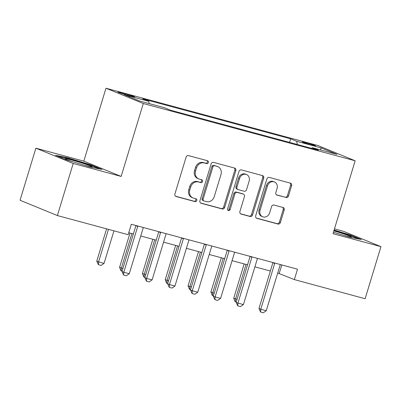 <?xml version="1.0" encoding="UTF-8"?>
<svg xmlns="http://www.w3.org/2000/svg" width="401" height="401" viewBox="0 0 401 401"><rect width="100%" height="100%" fill="white"/><g stroke="black" fill="none" stroke-linecap="round" stroke-linejoin="round"><path stroke-width="0.6" d="M208.38 162.525A1.499 1.298 112.3 0 0 207.558 160.751L188.51 155.603A2.14 1.855 112.3 0 0 186.094 157.167L174.911 193.974A2.14 1.855 112.3 0 0 175.894 196.435A2.14 1.855 112.3 0 0 176.084 196.5L195.132 201.648A1.499 1.298 112.3 0 0 196.004 198.786L193.538 198.119A6.847 5.93 112.3 0 1 192.931 197.914A6.847 5.93 112.3 0 1 189.788 190.024L190.721 186.961A6.847 5.93 112.3 0 1 198.445 181.964L200.911 182.63A1.499 1.298 112.3 0 0 201.778 179.768L199.317 179.102A6.847 5.93 112.3 0 1 198.706 178.896A6.847 5.93 112.3 0 1 195.568 171.011L196.5 167.944A6.847 5.93 112.3 0 1 204.224 162.951L206.69 163.618A1.499 1.298 112.3 0 0 208.38 162.525M198.706 178.896L197.698 178.485A6.847 5.93 112.3 0 1 194.56 170.595L195.487 167.528A6.847 5.93 112.3 0 1 203.217 162.535L205.678 163.202A1.499 1.298 112.3 0 0 207.031 160.611M175.498 196.199L194.124 201.237A1.499 1.298 112.3 0 0 195.477 198.645M192.931 197.914L191.919 197.503A6.847 5.93 112.3 0 1 188.781 189.613L189.713 186.545A6.847 5.93 112.3 0 1 197.437 181.553L199.904 182.219A1.499 1.298 112.3 0 0 201.252 179.628M305.742 142.576A6.977 0.376 16.9 0 0 302.294 141.869A6.977 0.376 16.9 0 0 312.199 145.222A6.977 0.376 16.9 0 0 315.647 145.929A6.977 0.376 16.9 0 0 305.742 142.576M286.048 197.568A2.14 1.855 112.3 0 0 288.459 196.009L291.597 185.683A2.14 1.855 112.3 0 0 290.62 183.217A2.14 1.855 112.3 0 0 290.429 183.152L269.272 177.432A2.14 1.855 112.3 0 0 266.86 178.996L255.678 215.798A2.14 1.855 112.3 0 0 256.66 218.264A2.14 1.855 112.3 0 0 256.851 218.329L278.003 224.049A2.14 1.855 112.3 0 0 280.414 222.485L284.204 210.014A2.14 1.855 112.3 0 0 283.226 207.548A2.14 1.855 112.3 0 0 283.036 207.482L273.983 205.036A2.14 1.855 112.3 0 0 271.567 206.595L269.688 212.786A5.724 4.957 112.3 0 1 262.72 216.786A5.724 4.957 112.3 0 1 260.099 210.189L267.457 185.959A5.724 4.957 112.3 0 1 274.424 181.959A5.724 4.957 112.3 0 1 277.051 188.55L275.823 192.59A2.14 1.855 112.3 0 0 276.805 195.056A2.14 1.855 112.3 0 0 276.996 195.122L285.041 197.152A2.14 1.855 112.3 0 0 287.452 195.593L290.59 185.267A2.14 1.855 112.3 0 0 290.008 183.036M333.005 233.693L380.95 246.65L365.126 298.73L294.354 279.602L297.517 269.186L131.317 224.264L128.15 234.68L57.378 215.553L73.203 163.473L121.142 176.43L143.297 103.518L355.161 160.781L333.005 233.693M235.843 170.61A2.14 1.855 112.3 0 0 234.861 168.144A2.14 1.855 112.3 0 0 234.675 168.084L213.517 162.365A2.14 1.855 112.3 0 0 211.106 163.924L199.924 200.731A2.14 1.855 112.3 0 0 200.906 203.197A2.14 1.855 112.3 0 0 201.091 203.262L222.249 208.976A2.14 1.855 112.3 0 0 224.66 207.417L235.843 170.61L234.836 170.199A2.14 1.855 112.3 0 0 234.254 167.969M241.397 169.899L262.55 175.618A2.14 1.855 112.3 0 1 262.74 175.683A2.14 1.855 112.3 0 1 263.723 178.144L252.54 214.951A2.14 1.855 112.3 0 1 250.124 216.515L241.071 214.064A2.14 1.855 112.3 0 1 240.881 214.004A2.14 1.855 112.3 0 1 239.898 211.538L244.435 196.61A2.14 1.855 112.3 0 0 243.452 194.144A2.14 1.855 112.3 0 0 243.262 194.079L237.257 192.455A2.14 1.855 112.3 0 0 234.846 194.019L230.124 209.558A1.499 1.298 112.3 0 1 227.613 208.881L238.981 171.458A2.14 1.855 112.3 0 1 241.397 169.899M127.448 95.273L131.468 96.36A6.757 0.366 16.9 0 0 134.806 97.042A6.757 0.366 16.9 0 0 125.212 93.794L121.192 92.711A6.757 0.366 16.9 0 0 117.854 92.024A6.757 0.366 16.9 0 0 127.448 95.273M143.297 103.518L105.969 88.23L317.833 145.493L355.161 160.781M289.577 142.39L290.66 138.816L142.721 98.831L148.826 101.333L124.17 94.666L139.703 101.032L164.36 107.694L170.465 110.195L318.404 150.18L312.304 147.678L311.642 148.35M290.66 138.816L296.765 141.317L321.422 147.979L336.96 154.345L312.304 147.678M121.142 176.43L83.814 161.142L35.874 148.185L73.203 163.473M35.874 148.185L20.05 200.264L57.378 215.553M380.95 246.65L343.622 231.362L334.469 228.886M83.814 161.142L105.969 88.23M277.728 273.001L294.354 279.602M128.741 232.73L133.383 233.989M140.746 235.978L156.21 240.159M163.578 242.149L179.041 246.329M186.405 248.319L201.873 252.5M209.237 254.49L224.7 258.67M232.069 260.66L247.532 264.84M254.896 266.83L270.359 271.011M281.793 264.936L279.221 273.407M148.826 101.333L149.167 103.588M297.236 144.46L296.765 141.317M321.422 147.979L320.108 149.794M89.979 166.971L101.984 169.433L90.741 164.831L67.493 157.763L55.493 155.302L66.731 159.909L89.979 166.971M333.447 232.244L349.326 237.071L361.331 239.532L350.093 234.926L334.108 230.069M67.348 158.25L67.493 157.763M90.596 165.312L90.741 164.831M349.943 235.412L350.093 234.926M200.505 202.961L221.242 208.565A2.14 1.855 112.3 0 0 223.653 207.006L234.836 170.199M214.62 165.758A1.499 1.298 112.3 0 0 212.931 166.851L203.117 199.162A1.499 1.298 112.3 0 0 203.934 200.931L206.535 201.633A6.847 5.93 112.3 0 0 214.259 196.64L220.971 174.555A6.847 5.93 112.3 0 0 217.828 166.671A6.847 5.93 112.3 0 0 217.222 166.46L213.613 165.347A1.499 1.298 112.3 0 0 211.923 166.44L212.931 166.851M203.803 200.886L202.796 200.47A1.499 1.298 112.3 0 1 202.109 198.746L211.923 166.44M217.828 166.671L216.821 166.255A6.847 5.93 112.3 0 0 216.214 166.049L217.222 166.46M213.613 165.347L216.214 166.049M240.485 213.768L249.116 216.099A2.14 1.855 112.3 0 0 251.532 214.54L262.715 177.733A2.14 1.855 112.3 0 0 262.129 175.503M243.452 194.144L242.445 193.733A2.14 1.855 112.3 0 0 242.254 193.668L236.249 192.044A2.14 1.855 112.3 0 0 233.833 193.603L229.116 209.142L230.124 209.558M227.848 210.269A1.499 1.298 112.3 0 0 229.116 209.142M249.141 181.122A5.724 4.957 112.3 0 0 246.515 174.525A5.724 4.957 112.3 0 0 239.552 178.525L236.956 187.066A2.14 1.855 112.3 0 0 237.938 189.528A2.14 1.855 112.3 0 0 238.129 189.593L244.134 191.217A2.14 1.855 112.3 0 0 246.55 189.658L249.141 181.122M246.515 174.525L245.507 174.114A5.724 4.957 112.3 0 0 238.54 178.114L239.552 178.525M237.938 189.528L236.931 189.117A2.14 1.855 112.3 0 1 235.948 186.65L238.54 178.114M276.404 194.821L285.041 197.152M274.424 181.959L273.417 181.543A5.724 4.957 112.3 0 0 266.449 185.548L267.457 185.959M262.72 216.786L261.713 216.37A5.724 4.957 112.3 0 1 259.086 209.778L266.449 185.548M256.259 218.029L276.996 223.633A2.14 1.855 112.3 0 0 279.407 222.074L283.196 209.603A2.14 1.855 112.3 0 0 282.615 207.372M106.581 228.851L96.766 261.161L98.581 261.908L104.059 263.387L113.949 230.841M104.059 263.387L101.112 265.417L98.37 264.675L96.766 261.161M108.471 229.362L98.581 261.908L98.37 264.675M137.723 226.41L135.909 225.663L121.984 271.492L123.799 272.239L137.723 226.41A2.18 1.89 112.3 0 0 137.809 226.019M143.352 227.517A2.18 1.89 112.3 0 0 143.202 227.888L129.282 273.718L126.33 275.748L123.593 275.006L121.984 271.492M123.593 275.006L123.799 272.239L129.282 273.718M122.11 271.091L120.896 270.72L119.593 267.332L122.901 268.48M130.004 233.071L119.593 267.332M131.889 233.582L121.408 268.079L121.202 270.845M144.936 277.261L143.728 276.89L142.425 273.502L145.728 274.65M152.831 239.242L142.425 273.502M154.721 239.753L144.24 274.249L144.029 277.016M167.768 283.432L166.56 283.066L165.252 279.677L168.56 280.82M175.663 245.417L165.252 279.677M177.553 245.923L167.072 280.419L166.861 283.186M160.555 232.58L158.741 231.833L144.816 277.662L146.631 278.409L160.555 232.58A2.18 1.89 112.3 0 0 160.641 232.189M166.179 233.688A2.18 1.89 112.3 0 0 166.034 234.059L152.109 279.888L149.162 281.918L146.42 281.176L144.816 277.662M146.42 281.176L146.631 278.409L152.109 279.888M183.387 238.75L181.568 238.004L167.643 283.838L169.463 284.58L183.387 238.75A2.18 1.89 112.3 0 0 183.473 238.359M189.011 239.858A2.18 1.89 112.3 0 0 188.866 240.229L174.941 286.058L171.989 288.088L169.252 287.347L167.643 283.838M169.252 287.347L169.463 284.58L174.941 286.058M206.214 244.921L204.4 244.174L190.475 290.008L192.29 290.75L206.214 244.921A2.18 1.89 112.3 0 0 206.299 244.53M211.838 246.029A2.18 1.89 112.3 0 0 211.693 246.399L197.768 292.229L194.821 294.259L192.084 293.517L190.475 290.008M192.084 293.517L192.29 290.75L197.768 292.229M190.595 289.602L189.387 289.236L188.084 285.848L191.392 286.991M198.495 251.587L188.084 285.848M200.38 252.094L189.899 286.59L189.693 289.357M229.046 251.091L227.232 250.344L213.307 296.179L215.121 296.92L229.046 251.091A2.18 1.89 112.3 0 0 229.131 250.705M234.67 252.199A2.18 1.89 112.3 0 0 234.525 252.57L220.6 298.399L217.653 300.429L214.911 299.687L213.307 296.179M214.911 299.687L215.121 296.92L220.6 298.399M83.824 165.102A14.17 0.767 16.9 0 0 92.09 166.956A14.17 0.767 16.9 0 0 85.614 164.22A14.17 0.767 16.9 0 0 71.488 159.949A14.17 0.767 16.9 0 0 65.087 158.751A14.17 0.767 16.9 0 0 71.609 161.347A14.17 0.767 16.9 0 0 72.922 161.788M58.005 156.33L67.719 158.325L90.24 165.172L99.318 168.886M343.176 235.202A14.17 0.767 16.9 0 0 344.519 235.567A14.17 0.767 16.9 0 0 351.441 237.051A14.17 0.767 16.9 0 0 333.863 230.881M333.973 230.52L349.592 235.267L358.669 238.986M213.427 295.773L212.219 295.407L210.916 292.018L214.219 293.161M221.322 257.758L210.916 292.018M223.212 258.264L212.73 292.76L212.52 295.527M251.878 257.262L250.059 256.515L236.134 302.349L237.953 303.091L251.878 257.262A2.18 1.89 112.3 0 0 251.958 256.876M257.502 258.369A2.18 1.89 112.3 0 0 257.357 258.74L243.432 304.57L240.48 306.6L237.743 305.858L236.134 302.349M237.743 305.858L237.953 303.091L243.432 304.57M236.259 301.943L235.046 301.577L233.743 298.189L237.051 299.331M244.154 263.928L233.743 298.189M246.039 264.434L235.562 298.93L235.352 301.697M274.705 263.432L272.891 262.69L258.966 308.519L260.78 309.261L274.705 263.432A2.18 1.89 112.3 0 0 274.79 263.046M280.329 264.54A2.18 1.89 112.3 0 0 280.184 264.911L266.259 310.745L263.312 312.77L260.57 312.028L258.966 308.519M260.57 312.028L260.78 309.261L266.259 310.745M121.012 93.318L121.192 92.711M124.977 94.571L125.212 93.794M203.217 162.535L204.224 162.951M195.487 167.528L196.5 167.944M194.56 170.595L195.568 171.011M199.904 182.219L200.911 182.63M197.437 181.553L198.445 181.964M189.713 186.545L190.721 186.961M188.781 189.613L189.788 190.024M194.124 201.237L195.132 201.648M175.713 196.35L176.084 196.5M205.678 163.202L206.69 163.618M223.653 207.006L224.66 207.417M221.242 208.565L222.249 208.976M200.726 203.106L201.091 203.262M202.109 198.746L203.117 199.162M262.715 177.733L263.723 178.144M251.532 214.54L252.54 214.951M249.116 216.099L250.124 216.515M240.7 213.913L241.071 214.064M242.254 193.668L243.262 194.079M236.249 192.044L237.257 192.455M233.833 193.603L234.846 194.019M235.948 186.65L236.956 187.066M276.625 194.966L276.996 195.122M259.086 209.778L260.099 210.189M283.196 209.603L284.204 210.014M279.407 222.074L280.414 222.485M276.996 223.633L278.003 224.049M256.48 218.179L256.851 218.329M290.59 185.267L291.597 185.683M287.452 195.593L288.459 196.009"/></g></svg>
